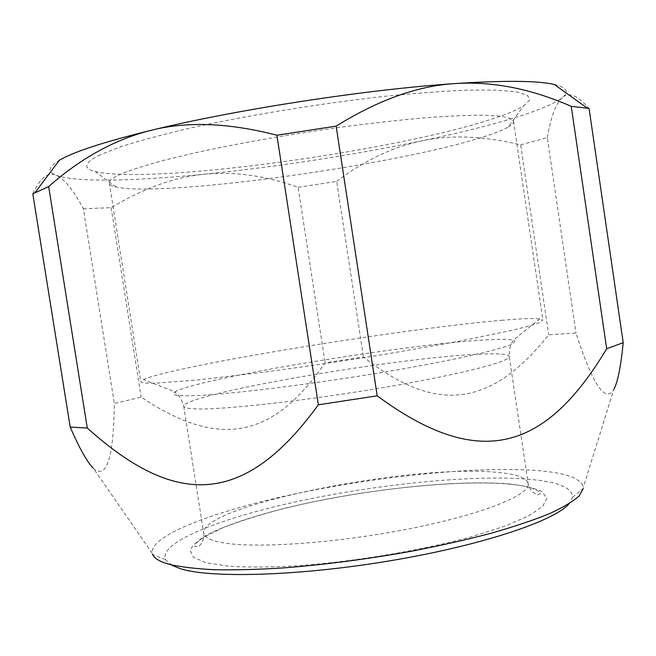 <?xml version="1.0" encoding="UTF-8"?>
<svg xmlns="http://www.w3.org/2000/svg" width="656" height="656" viewBox="0 0 656 656"><rect width="100%" height="100%" fill="white"/><g stroke="black" fill="none" stroke-linecap="round" stroke-linejoin="round"><path stroke-width="0.49" stroke-dasharray="3.28 2.46" d="M171.823 565.341L165.46 559.56C158.539 542.094 222.359 517.428 300.579 500.79C379.234 484.079 471.369 474.755 527.826 479.183C557.625 481.594 572.524 487.621 572.532 497.273L569.055 503.759M165.46 559.56L152.586 554.435L152.184 553.246C149.404 534.952 217.71 509.966 299.136 493.041C381.062 476.051 475.961 466.367 535.132 470.426C565.242 472.558 581.306 478.175 583.315 487.269L583.291 488.531M152.184 553.246L93.308 468.245C106.534 480.028 113.554 458.446 114.357 403.489L141.147 397.077C221.441 451.189 274.839 435.855 325.081 362.817L363.449 356.954C433.567 412.124 488.876 409.967 548.719 334.822L575.984 332.986C592.647 384.646 605.242 403.489 613.778 389.516L583.315 487.269M32.8 193.799C40.278 177.801 48.044 171.626 56.121 175.275C64.231 178.678 73.316 189.855 83.386 208.788L114.357 403.489M83.386 208.788L111.151 207.665C143.959 188.051 175.136 176.89 204.672 174.193C234.315 171.323 265.475 175.693 298.136 187.296L325.081 362.817M298.136 187.296L336.676 181.384L363.449 356.954M336.676 181.384C364.244 160.54 392.567 147.042 421.628 140.901C450.565 134.619 483.579 135.94 520.675 144.845L548.719 334.822M520.675 144.845L547.284 137.621L575.984 332.986M111.151 207.665L141.147 397.077M547.284 137.621C550.925 116.538 555.952 103.181 562.356 97.547C546.817 110.233 489.401 126.78 421.628 140.901C349.96 155.636 277.644 166.739 204.672 174.193C135.603 181.081 75.465 182.589 56.121 175.275C47.175 171.962 48.273 166.936 59.409 160.203M554.304 84.468C566.727 87.502 569.408 91.856 562.356 97.547C568.654 91.684 577.559 95.309 589.063 108.42M100.22 154.734C84.165 162.704 82.476 168.289 95.136 171.495C148.961 184.672 383.489 152.963 486.022 120.942C503.439 115.595 515.969 110.593 523.586 105.936L529.712 100.097L527.555 95.3L516.354 91.856L495.756 90.069L465.957 90.167C441.791 91.217 414.141 93.324 383.022 96.498C318.734 103.673 246.066 115.645 188.969 128.363C161.909 134.726 139.195 140.835 120.835 146.698L100.22 154.734M508.261 126.977C511.959 124.812 513.705 122.877 513.509 121.188C512.229 118.9 507.391 117.17 498.995 115.997L481.34 115.177C466.211 115.276 447.876 116.12 426.326 117.703C403.21 119.72 378.192 122.426 351.255 125.813C296.504 133.094 239.071 143.082 194.119 153.045L163.869 160.326C146.583 165.017 132.856 169.338 122.697 173.291C113.308 177.268 108.855 180.523 109.322 183.04C109.634 184.713 111.889 186.025 116.063 186.993C162.048 197.21 381.341 167.19 474.559 139.597C490.385 134.997 501.619 130.798 508.261 126.977L523.586 105.936M501.455 320.333C520.708 318.66 533.484 318.176 539.79 318.89L542.897 320.128L539.88 322.424C534.632 324.449 525.759 326.991 513.254 330.042L459.831 341.12L385.933 354.092C344.4 360.825 303.99 366.819 264.696 372.067L198.309 379.931L155.841 383.145C145.919 383.416 140.901 382.915 140.761 381.661L143.369 379.553C174.529 365.72 403.038 328.582 501.455 320.333M509.458 483.948C454.936 479.298 359.439 490.057 285.516 508.097C254.331 515.936 227.927 524.669 209.617 533.5C199.022 539.355 192.536 544.923 190.142 550.187L193.258 557.206L205.943 562.7L228.28 566.185C247.771 567.407 271.117 567.26 298.316 565.751C355.076 561.577 421.751 550.351 471.869 536.641L504.571 526.251L528.416 516.018L542.553 506.563L546.932 498.371L542.168 491.762C534.853 488.203 523.947 485.596 509.458 483.948M539.79 318.89L513.279 340.128C513.705 341.325 508.703 344.523 509.261 356.479L528.154 483.488C528.892 491.123 537.748 495.649 537.543 494.739L540.626 493.542C537.453 488.9 526.85 485.752 508.818 484.095C463.792 480.135 389.139 486.941 322.768 499.97C285.212 507.252 251.806 516.543 222.548 527.842L203.327 537.51L196.587 542.914L194.791 546.464L198.055 546.702C198.12 547.653 205.271 540.675 203.688 533.139C204.237 536.829 209.248 539.765 218.743 541.946C248.214 548.949 330.444 544.054 405.957 529.441C481.586 514.886 530.868 494.886 528.154 483.488C526.563 477.543 515.608 473.771 495.272 472.197C410.238 464.136 200.621 505.637 203.688 533.139L183.737 406.294C183.139 394.281 394.108 357.922 477.642 354.256C497.642 353.223 508.179 353.969 509.261 356.479C511.008 361.325 460.52 374.445 384.359 387.393C308.304 400.357 226.427 409.557 197.866 408.942C188.657 408.778 183.951 407.893 183.737 406.294C180.687 394.715 174.963 393.157 175.013 391.894C170.699 394.51 174.947 395.814 187.764 395.798C218.776 395.839 314.117 384.301 397.241 369.861C432.263 363.695 460.783 358.028 482.8 352.854C495.6 349.656 504.997 346.917 510.983 344.613C515.001 342.604 515.772 341.112 513.279 340.128C508.498 339.054 497.994 339.062 481.783 340.144C398.553 345.302 196.857 378.701 175.013 391.894L143.369 379.553M572.532 497.273L583.282 488.531M116.063 186.993L95.136 171.495M513.509 121.188L542.897 320.128M109.322 183.04L140.761 381.661"/><path stroke-width="0.98" d="M569.055 503.759C555.099 520.552 483.718 544.882 392.903 560.314C302.137 575.804 213.307 578.51 181.491 569.039L171.823 565.341M583.291 488.531L579.092 496.034C572.909 501.561 562.938 507.473 549.187 513.779C533.279 520.216 514.017 526.686 491.393 533.172C467.113 539.56 440.824 545.513 412.517 551.04C368.426 558.969 325.638 564.586 284.171 567.875C258.062 569.515 234.692 570.13 214.077 569.72C195.398 568.752 180.351 566.923 168.936 564.234C159.687 561.593 154.234 558.33 152.586 554.443M613.778 389.516C617.739 382.218 620.879 366.597 623.2 342.662L589.063 108.42L571.245 106.346C531.155 88.749 492.484 81.155 455.239 83.558C418.143 85.698 378.446 99.884 336.143 126.124L276.889 135.226C228.977 122.844 187.181 121.171 151.495 130.224C115.538 139.072 81.262 157.858 48.667 186.566L87.273 428.032L70.2 427.089C79.499 448.442 87.199 462.16 93.308 468.245M48.667 186.566L32.8 193.799L70.2 427.089M623.2 342.662L606.677 348.738C546.227 449.647 480.356 472.082 377.208 395.822L318.357 404.801C242.753 508.933 173.676 505.637 87.273 428.032M571.245 106.346L606.677 348.738M336.143 126.124L377.208 395.822M276.889 135.226L318.357 404.801M35.088 192.52L59.409 160.203C73.882 151.725 104.583 141.737 151.495 130.224C235.438 109.65 368.205 89.249 455.239 83.558C504.661 80.344 537.682 80.647 554.304 84.468L587.186 108.043"/></g></svg>
